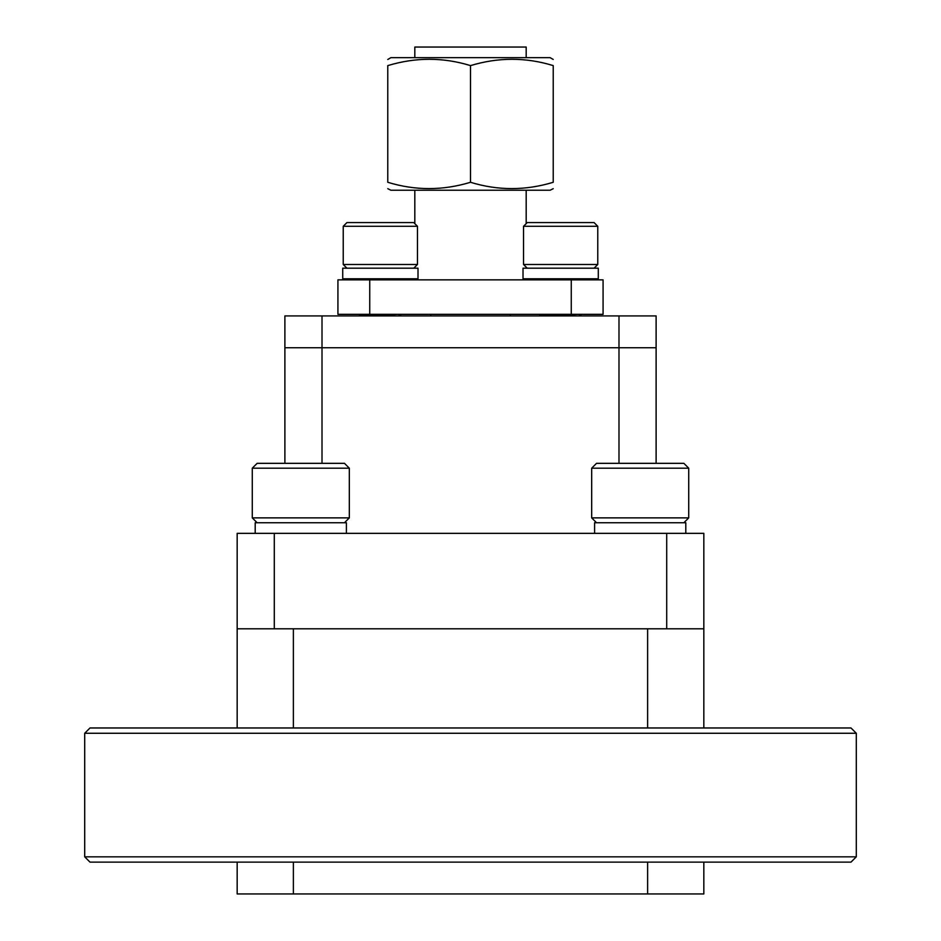 <?xml version="1.0" encoding="UTF-8"?>
<svg xmlns="http://www.w3.org/2000/svg" width="941" height="941" viewBox="0 0 941 941"><rect width="100%" height="100%" fill="white"/><g stroke="black" fill="none" stroke-linecap="round" stroke-linejoin="round"><path stroke-width="1.41" d="M90.007 727.969L850.993 727.969L856.298 733.262L84.702 733.262L90.007 727.969M856.298 856.828L850.993 862.132L90.007 862.132L84.702 856.828L856.298 856.828L856.298 733.262M84.702 856.828L84.702 733.262M703.833 862.132L703.833 893.95L237.167 893.95L237.167 862.132M703.833 727.969L703.833 628.8L666.71 628.8L703.833 628.8L703.833 533.347L274.29 533.347L274.29 628.8L237.167 628.8L666.71 628.8L666.71 533.347M293.38 727.969L293.38 628.8L647.62 628.8L647.62 727.969M237.167 727.969L237.167 533.347L274.29 533.347M284.888 463.337L284.888 347.735L656.112 347.735L656.112 463.337M618.99 463.337L618.99 347.735L284.888 347.735L284.888 315.917L322.01 315.917L322.01 463.337M618.99 315.917L656.112 315.917L656.112 347.735L618.99 347.735L618.99 315.917L322.01 315.917M594.065 268.185L597.77 264.48L523.525 264.48L527.242 268.185M523.525 226.299L527.242 222.582L594.065 222.582L597.77 226.299L523.525 226.299L523.525 264.48M597.77 226.299L597.77 264.48M573.587 279.853L577.598 278.795L577.303 279.853L577.292 278.795M564.941 315.917L560.648 315.541L564.941 315.917M553.202 314.847L548.768 314.329L553.202 314.847M574.975 315.917L568.093 315.047M576.092 279.43L571.952 278.795M537.981 279.853L545.18 278.795M541.04 315.917L561.118 314.329M554.778 315.917L576.927 314.329M542.933 279.853L539.511 279.43L542.933 279.853M523.02 278.795L523.02 268.185L598.3 268.185L598.3 278.795L523.02 278.795L523.02 268.185M553.226 188.682L550.12 190.235L390.88 190.235L387.774 188.682M553.226 182.283C553.226 190.694 553.226 190.694 553.226 182.283C553.226 190.694 553.226 190.694 553.226 182.283L553.226 65.611C525.866 57.189 498.283 57.189 470.5 65.611C443.129 57.189 415.557 57.189 387.774 65.611C387.774 57.189 387.774 57.189 387.774 65.611C387.774 57.189 387.774 57.189 387.774 65.611L387.774 182.283C387.774 190.694 387.774 190.694 387.774 182.283C387.774 190.694 387.774 190.694 387.774 182.283C415.134 190.694 442.717 190.694 470.5 182.283C497.871 190.694 525.443 190.694 553.226 182.283M553.226 59.448L550.12 57.66L390.88 57.66L387.774 59.495M553.226 65.611C553.226 57.189 553.226 57.189 553.226 65.611C553.226 57.189 553.226 57.189 553.226 65.611M414.816 57.66L414.816 47.05L526.184 47.05L526.184 57.66M470.5 182.283L470.5 65.611M571.258 314.329L603.075 314.329L603.075 279.853L571.258 279.853L571.258 314.329L337.925 314.329L337.925 279.853L571.258 279.853M369.742 279.853L369.742 314.329M342.724 278.795L342.724 268.185L418.004 268.185L418.004 278.795L342.724 278.795L342.724 268.185M384.634 315.917L380.352 315.541L384.634 315.917M372.907 314.847L368.46 314.329L372.907 314.847M362.638 279.853L359.203 279.43L362.638 279.853M413.758 268.185L417.475 264.48L343.23 264.48L346.935 268.185M343.23 226.299L346.935 222.582L413.758 222.582L417.475 226.299L343.23 226.299L343.23 264.48M417.475 226.299L417.475 264.48M396.996 279.853L396.996 278.795M393.279 279.853L396.996 278.842M394.667 315.917L387.798 315.047M395.785 279.43L391.644 278.795M357.545 279.853L357.556 278.795M357.674 279.853L364.885 278.795M360.732 315.917L380.823 314.329M374.471 315.917L396.62 314.329M683.872 522.737L688.718 517.879L591.677 517.879L596.523 522.737M591.677 468.195L596.523 463.337L683.872 463.337L688.718 468.195L591.677 468.195L591.677 517.879M688.718 468.195L688.718 517.879M594.594 533.347L594.594 522.737L685.801 522.737L685.801 533.347M255.199 533.347L255.199 522.737L346.406 522.737L346.406 533.347M344.477 522.737L349.323 517.879L252.282 517.879L257.128 522.737M252.282 468.195L257.128 463.337L344.477 463.337L349.323 468.195L252.282 468.195L252.282 517.879M349.323 468.195L349.323 517.879M647.62 893.95L647.62 862.132M293.38 862.132L293.38 893.95M541.804 314.329L539.075 315.917L541.804 314.329M581.632 314.329L578.903 315.917L581.632 314.329M526.184 190.235L526.184 223.64M526.184 267.126L526.184 268.185M526.184 278.795L526.184 279.853M510.269 315.917L510.269 314.329M430.731 315.917L430.731 314.329M414.816 190.235L414.816 223.64M414.816 267.126L414.816 268.185M414.816 278.795L414.816 279.853M361.497 314.329L358.768 315.917L361.497 314.329M401.325 314.329L398.596 315.917L401.325 314.329"/></g></svg>
